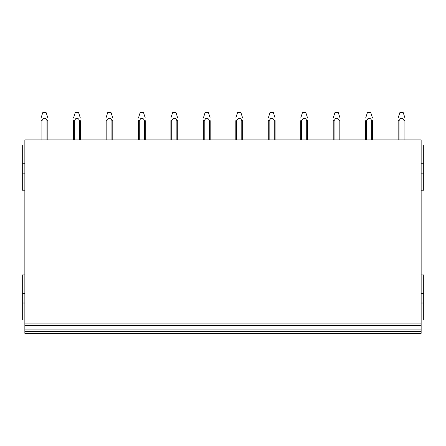 <?xml version="1.0" encoding="UTF-8"?>
<svg xmlns="http://www.w3.org/2000/svg" width="446" height="446" viewBox="0 0 446 446"><rect width="100%" height="100%" fill="white"/><g stroke="black" fill="none" stroke-linecap="round" stroke-linejoin="round"><path stroke-width="0.67" d="M24.859 145.039L22.3 145.039L22.3 190.197L24.859 190.197M22.3 173.154L24.859 173.154M22.3 163.782L24.859 163.782M24.859 274.892L22.3 274.892L22.3 320.05L24.859 320.05M22.3 303.007L24.859 303.007M22.3 293.635L24.859 293.635M24.859 325.669L24.859 139.927L421.141 139.927L421.141 325.669L24.859 325.669L24.859 333.34L421.141 333.34L421.141 331.634L24.859 331.634M421.141 331.634L421.141 329.934L24.859 329.934L421.141 329.934L421.141 325.669M24.859 323.116L421.141 323.116M421.141 190.197L423.7 190.197L423.7 145.039L421.141 145.039M421.141 173.154L423.7 173.154M421.141 163.782L423.7 163.782M421.141 320.05L423.7 320.05L423.7 274.892L421.141 274.892M421.141 303.007L423.7 303.007M421.141 293.635L423.7 293.635M404.957 139.927L404.957 120.693M398.139 139.927L398.139 120.693L398.992 120.693L398.992 139.927M404.104 139.927L404.104 120.682L404.957 120.682M398.992 120.693L400.553 118.458C402.225 117.906 403.413 118.647 404.104 120.682M399.839 112.66L398.139 118.023L399.839 112.66L403.251 112.66L404.957 118.006M372.494 120.693L372.494 139.927M365.675 139.927L365.675 120.693L366.528 120.693L366.528 139.927M371.641 139.927L371.641 120.682L372.494 120.682M366.528 120.693L368.089 118.458C369.762 117.906 370.949 118.647 371.641 120.682M367.381 112.66L365.675 118.023L367.376 112.66L370.788 112.66L372.494 118.006M340.03 120.693L340.03 139.927M333.212 139.927L333.212 120.693L334.065 120.693L334.065 139.927M339.177 139.927L339.177 120.682L340.03 120.682M334.065 120.693L335.626 118.458C337.299 117.906 338.486 118.647 339.177 120.682M334.913 112.66L333.212 118.023L334.913 112.66L338.324 112.66L340.03 118.006M307.567 139.927L307.567 120.693M300.749 139.927L300.749 120.693L301.602 120.693L301.602 139.927M306.714 139.927L306.714 120.682L307.567 120.682M301.602 120.693L303.163 118.458C304.835 117.906 306.023 118.647 306.714 120.682M302.449 112.66L300.749 118.023L302.449 112.66L305.867 112.66L307.567 118.006M275.104 120.693L275.104 139.927M269.139 139.927L269.139 120.693L268.286 120.693L268.286 139.927M274.251 139.927L274.251 120.682L275.104 120.682M269.139 120.693L270.7 118.458C272.372 117.906 273.56 118.647 274.251 120.682M269.986 112.66L268.286 118.023L269.986 112.66L273.404 112.66L275.104 118.006M242.641 120.693L242.641 139.927M236.675 139.927L236.675 120.693L235.822 120.693L235.822 139.927M241.788 139.927L241.788 120.682L242.641 120.682M236.675 120.693L238.236 118.458C239.909 117.906 241.096 118.647 241.788 120.682M237.523 112.66L235.822 118.023L237.523 112.66L240.94 112.66L242.641 118.006M210.178 120.693L210.178 139.927M204.212 139.927L204.212 120.693L203.359 120.693L203.359 139.927M209.325 139.927L209.325 120.682L210.178 120.682M204.212 120.693L205.773 118.458C207.446 117.906 208.633 118.647 209.325 120.682M205.065 112.66L203.359 118.023L205.06 112.66L208.477 112.66L210.178 118.006M177.714 120.693L177.714 139.927M170.896 120.693L170.896 139.927L170.896 120.704L171.749 120.693L171.749 139.927M176.861 139.927L176.861 120.682L177.714 120.682M171.749 120.693L173.31 118.458C174.983 117.906 176.17 118.647 176.861 120.682M172.602 112.66L170.896 118.023L172.602 112.66L176.014 112.66L177.714 118.006M145.251 120.693L145.251 139.927M138.433 120.704L138.433 139.927L138.433 120.693L139.286 120.693L139.286 139.927M144.398 139.927L144.398 120.682L145.251 120.682M139.286 120.693L140.847 118.458C142.519 117.906 143.707 118.647 144.398 120.682M140.139 112.66L138.433 118.023L140.139 112.66L143.551 112.66L145.251 118.006M112.788 120.693L112.788 139.927M105.97 120.704L105.97 139.927L105.97 120.693L106.823 120.693L106.823 139.927M111.935 139.927L111.935 120.682L112.788 120.682M106.823 120.693L108.384 118.458C110.056 117.906 111.244 118.647 111.935 120.682M107.676 112.66L105.97 118.023L107.676 112.66L111.087 112.66L112.788 118.006M80.325 139.927L80.325 120.693M74.359 139.927L74.359 120.693L73.506 120.693L73.506 139.927M79.472 139.927L79.472 120.682L80.325 120.682M74.359 120.693L75.92 118.458C77.593 117.906 78.78 118.647 79.472 120.682M75.212 112.66L73.506 118.023L75.212 112.66L78.624 112.66L80.325 118.006M47.861 139.927L47.861 120.693M41.043 139.927L41.043 120.693L41.896 120.693L41.896 139.927M47.008 139.927L47.008 120.682L47.861 120.682M41.896 120.693L43.457 118.458C45.13 117.906 46.317 118.647 47.008 120.682M42.749 112.66L41.043 118.023L42.749 112.66L46.161 112.66L47.861 118.006"/></g></svg>
